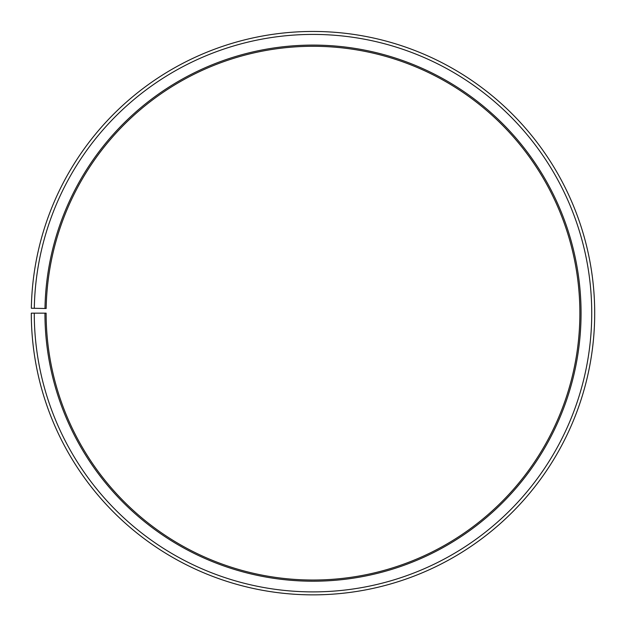 <?xml version="1.0" encoding="UTF-8"?>
<svg xmlns="http://www.w3.org/2000/svg" width="626" height="626" viewBox="0 0 626 626"><rect width="100%" height="100%" fill="white"/><g stroke="black" fill="none" stroke-linecap="round" stroke-linejoin="round"><path stroke-width="0.94" d="M579.872 313.156A266.872 266.872 0 0 0 315.332 46.293A266.872 266.872 0 0 0 46.167 308.493L44.978 308.477A268.061 268.061 0 0 1 315.34 45.103A268.061 268.061 0 0 1 581.061 313.156A268.061 268.061 0 0 1 313 581.21A268.061 268.061 0 0 1 44.939 313.156L46.128 313.156A266.872 266.872 0 0 0 313 580.028A266.872 266.872 0 0 0 579.872 313.156M34.305 308.289L31.339 308.235A281.7 281.7 0 0 1 315.457 31.464A281.7 281.7 0 0 1 594.7 313.156A281.7 281.7 0 0 1 313 594.856A281.7 281.7 0 0 1 31.3 313.156L34.266 313.156A278.734 278.734 0 0 0 313 591.891A278.734 278.734 0 0 0 591.734 313.156A278.734 278.734 0 0 0 315.434 34.43A278.734 278.734 0 0 0 34.305 308.289L44.978 308.477M34.266 313.156L44.939 313.156"/></g></svg>
